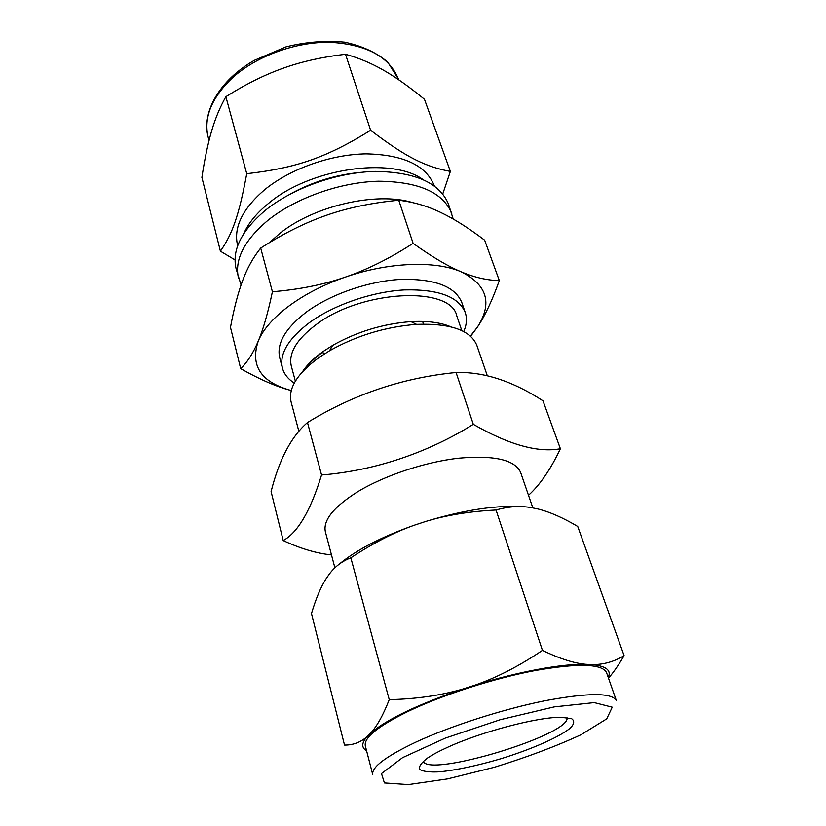 <?xml version="1.0" encoding="UTF-8"?>
<svg xmlns="http://www.w3.org/2000/svg" width="826" height="826" viewBox="0 0 826 826"><rect width="100%" height="100%" fill="white"/><g stroke="black" fill="none" stroke-linecap="round" stroke-linejoin="round"><path stroke-width="1.24" d="M220.408 251.197L201.895 177.445C204.549 159.893 207.625 145.015 211.105 132.821L211.972 129.847C215.524 117.922 220.16 106.874 225.88 96.704L246.737 173.708C238.859 216.123 232.343 233.882 220.408 251.197L235.028 259.932M442.757 193.955L450.366 171.416C425.462 166.749 406.609 157.611 370.626 130.291C326.59 157.549 296.648 167.967 246.737 173.708M225.88 96.704C245.023 84.634 263.432 75.383 281.108 68.95L285.486 67.402C303.245 61.238 323.245 56.86 345.505 54.268C358.484 57.851 370.802 62.972 382.469 69.621L385.37 71.284C397.13 78.191 410.171 87.525 424.471 99.316L450.366 171.416M345.505 54.268L370.626 130.291M241.058 284.991L236.081 268.698C231.765 250.071 241.522 230.599 265.363 210.31C292.931 187.967 337.245 172.211 375.334 171.416C415.323 171.994 439.711 182.907 448.487 204.167L453.195 219.024M326.776 215.173C347.952 207.76 371.948 202.783 398.772 200.243C413.341 201.967 427.228 205.984 440.423 212.323C453.67 218.58 468.414 227.873 484.666 240.211L499.317 280.561C487.237 280.386 474.516 277.464 461.166 271.816C447.919 266.292 431.905 256.803 413.103 243.34C389.82 258.393 367.24 269.648 345.351 277.102C323.482 284.66 299.167 289.534 272.404 291.743L260.696 248.079C283.524 233.448 305.548 222.483 326.776 215.173M413.103 243.34L398.772 200.243M272.404 291.743C267.913 313.064 263.184 329.543 258.228 341.169C253.262 352.97 247.408 362.139 240.686 368.664L230.475 327.375C233.975 308.49 238.033 292.889 242.648 280.572C247.191 268.223 253.21 257.392 260.696 248.079M470.593 336.285L477.531 326.951C484.955 315.945 492.213 300.478 499.317 280.561M528.506 495.301C540.039 484.831 550.663 469.313 560.389 448.755L542.981 400.806C512.657 381.106 483.685 371.679 456.076 372.505C402.706 377.73 353.177 394.415 307.489 422.54C291.33 436.427 279.198 459.432 271.093 491.584L283.204 540.565C300.406 548.578 316.492 553.368 331.484 554.927M240.686 368.664C259.777 379.444 276.359 386.661 290.442 390.316L291.279 390.533L290.442 390.316C260.851 381.963 250.113 365.577 258.228 341.169C267.428 318.093 302.13 291.754 345.351 277.102C388.385 262.1 435.426 260.458 461.166 271.816C487.206 284.836 492.657 303.214 477.531 326.951L470.386 336.11M560.389 448.755C537.963 452.916 508.93 444.77 473.308 424.327C427.042 453.175 374.333 470.665 321.551 475.002C310.597 510.695 297.814 532.543 283.204 540.565M321.551 475.002L307.489 422.54M473.308 424.327L456.076 372.505M344.514 745.073L311.485 613.532C315.811 598.922 320.643 587.389 325.981 578.912L329.182 574.287C334.809 566.688 342.026 561.195 350.833 557.818C372.64 543.394 393.703 532.553 414.032 525.305L425.927 521.392C446.567 515.114 469.942 511.325 496.054 510.014C508.403 506.421 520.297 505.646 531.748 507.691L538.449 509.105C550.116 512.058 563.208 517.84 577.725 526.461L624.105 655.648C614.245 661.636 603.661 664.631 592.345 664.641L585.644 664.29C573.853 663.216 559.46 658.58 542.445 650.392C519.502 665.87 497.18 677.403 475.456 684.991L462.797 689.049C440.754 695.482 416.232 699.013 389.242 699.643C383.171 715.13 376.976 726.281 370.657 733.096L366.95 736.74C360.415 742.409 352.939 745.176 344.514 745.073M389.242 699.643L350.833 557.818M542.445 650.392L496.054 510.014M608.494 678.167C613.594 672.302 618.798 664.796 624.105 655.648M339.197 564.179C356.316 549.951 381.261 536.993 414.032 525.305M425.927 521.392C465.234 509.57 498.295 504.727 525.13 506.854M592.345 664.641C606.294 666.159 611.581 670.413 608.225 677.392M475.456 684.991C518.356 671.662 561.701 663.722 585.644 664.29M370.657 733.096C387.208 719.105 417.925 704.423 462.797 689.049M366.589 750.803C361.375 747.757 361.499 743.08 366.95 736.74M407.672 711.609C441.91 695.12 493.545 678.445 535.042 670.567C578.221 663.03 602.051 663.712 606.542 672.601L616.372 700.644C612.18 692.601 588.339 692.642 544.861 700.758C503.075 709.162 450.831 725.93 416.067 742.027C385.763 756.43 371.318 767.313 372.753 774.664L365.319 745.888C363.708 737.814 377.823 726.384 407.672 711.609M298.692 430.687L291.103 401.932C287.975 388.303 297.329 373.455 319.177 357.4L329.481 350.813C356.553 335.573 385.577 326.755 416.541 324.36C450.583 323.203 470.686 330.245 476.881 345.485L487.35 375.871M302.43 371.824C306.921 364.875 313.88 358.061 323.307 351.38L332.61 345.423C356.956 331.68 383.068 323.74 410.956 321.624C427.341 320.736 440.599 322.45 450.717 326.766M304.092 370.048C308.594 363.729 315.119 357.544 323.668 351.494M295.357 381.168L291.32 366.104C288.336 353.208 296.586 339.393 316.09 324.659C361.788 289.709 450.841 285.744 456.768 315.831L461.796 330.596M294.283 383.047C288.037 379.072 284.082 374.085 282.43 368.086C279.167 353.951 288.212 338.763 309.574 322.522C333.921 304.835 372.051 291.681 404.389 289.916C438.317 289.11 458.616 296.648 465.255 312.538C467.217 318.444 466.711 324.783 463.727 331.567M282.43 368.086L279.715 357.803C276.411 343.513 285.373 328.211 306.601 311.898C330.792 294.149 368.747 281.026 400.982 279.384C434.817 278.713 455.085 286.415 461.796 302.481L465.255 312.538M269.431 242.648L279.56 233.624C313.56 205.86 376.47 191.405 412.546 202.587M238.528 278.269C234.254 259.798 244.104 240.438 268.078 220.212C295.801 197.93 340.322 182.133 378.535 181.214C418.648 181.648 443.056 192.406 451.77 213.48M237.681 245.766L237.568 245.322C233.407 227.46 242.39 208.957 264.537 189.815C290.019 168.865 330.916 154.328 366.186 153.863C403.233 154.699 425.927 165.272 434.239 185.571L434.393 186.005M566.987 717.598C571.778 734.417 428.601 777.927 423.232 761.283M447.868 747.169C481.517 731.66 538.449 716.792 561.37 717.309L571.561 718.661C574.824 720.84 574.328 724.051 570.064 728.305C558.665 737.422 531.294 749.347 500.969 758.722C477.397 765.65 456.964 770.008 439.659 771.825C429.809 772.331 423.18 771.546 419.753 769.481C418.534 766.673 421.188 762.811 427.734 757.907C432.7 754.582 439.411 750.999 447.868 747.169M334.891 567.834L325.392 531.861C322.873 520.483 333.374 507.267 356.904 492.224C383.687 475.755 424.76 462.002 458.812 458.182C494.444 455.054 515.063 459.845 520.659 472.534L532.863 507.928M290.969 193.656C312.878 181.71 336.265 174.606 361.127 172.335M243.753 233.655C248.316 223.278 256.504 213.242 268.336 203.547C309.492 168.463 390.781 156.475 422.613 179.314M209.03 140.575L208.121 137.033C203.495 117.416 211.662 97.623 232.612 77.665C256.762 55.838 296.121 41.568 330.565 42.322C366.806 44.542 389.449 56.829 398.473 79.203L398.669 79.75M408.416 784.576L384.4 782.934L381.488 773.57L402.623 757.618L445.255 738.134L500.298 719.694L554.277 706.891L594.245 702.606L612.252 707.19L606.718 718.857L580.998 734.748C555.733 746.425 526.781 757.297 494.134 767.344L447.403 778.918L408.416 784.576M332.61 345.423L329.481 350.813M410.956 321.624L416.541 324.36M208.121 137.033C201.482 111.923 219.644 80.236 254.232 60.381L286.023 46.865C305.857 41.961 325.351 40.381 344.504 42.147C362.222 45.936 376.656 52.616 387.797 62.208L398.473 79.203M423.49 324.091L422.716 321.717M323.565 354.447L322.883 352.052"/></g></svg>
